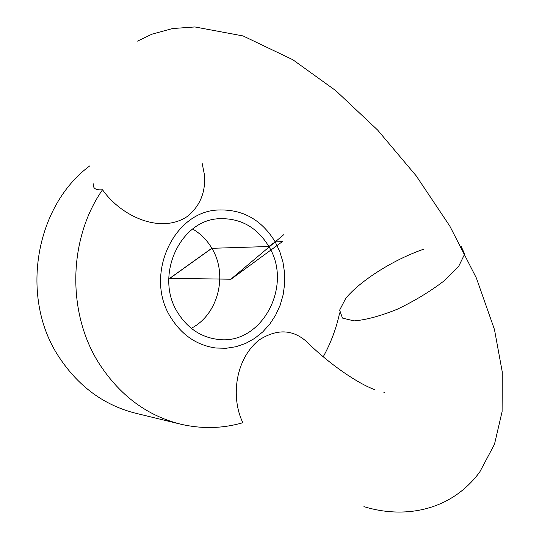 <?xml version="1.0" encoding="UTF-8"?>
<svg xmlns="http://www.w3.org/2000/svg" width="539" height="539" viewBox="0 0 539 539"><rect width="100%" height="100%" fill="white"/><g stroke="black" fill="none" stroke-linecap="round" stroke-linejoin="round"><path stroke-width="0.81" d="M202.125 163.162L204.483 174.993C205.723 192.416 199.949 206.269 187.168 216.557C160.723 234.175 121.336 216.671 102.531 189.748C68.042 239.154 66.782 313.685 99.594 364.276C120.237 395.761 147.181 415.71 180.43 424.126C201.579 429.084 222.385 428.626 242.84 422.731C230.342 396.866 235.577 358.455 259.367 339.813C276.817 328.803 292.421 329.289 306.179 341.268L311.252 346.092M89.932 165.763C34.772 206.289 19.492 298.283 59.243 357.397C78.681 386.652 104.121 405.261 135.572 413.224L180.43 424.126M102.531 189.748C95.787 190.355 92.742 188.387 93.382 183.846M191.264 328.298C218.147 314.635 228.199 274.87 211.881 248.311L268.867 246.505C257.15 227.35 240.711 218.079 219.548 218.699C179.885 219.629 154.053 276.52 177.931 312.943C187.801 328.473 201.101 337.279 217.844 339.381C261.604 345.587 293.418 285.737 268.867 246.505L275.193 241.883L279.795 251.632L282.948 262.062L284.579 272.909L284.646 283.905L283.15 294.786L280.125 305.276L275.645 315.12L269.81 324.074L262.762 331.896L254.657 338.391L245.696 343.377L236.102 346.705L226.117 348.275L215.998 348.019C197.2 345.438 182.229 335.413 171.092 317.943C143.825 276.5 172.891 211.625 217.951 210.015C242.543 209.031 261.624 219.656 275.193 241.883C261.624 219.656 242.543 209.031 217.951 210.015C172.891 211.625 143.825 276.5 171.092 317.943C182.229 335.413 197.2 345.438 215.998 348.019L226.117 348.275L236.102 346.705L245.696 343.377L254.657 338.391L262.762 331.896L269.81 324.074L275.645 315.12L280.125 305.276L283.15 294.786L284.646 283.905L284.579 272.909L282.948 262.062L279.795 251.632L275.193 241.883L282.389 241.613L231.069 279.215L169.677 278.346L211.827 248.223M323.245 356.751C330.831 343.047 336.296 328.426 339.637 312.896M283.837 234.606L230.86 279.209L169.852 278.346L211.881 248.311C207.03 240.091 200.623 233.663 192.666 229.028M461.148 246.39L464.665 254.064L458.756 266.185L443.9 281.021C430.075 291.559 414.545 300.957 397.317 309.211C380.406 316.043 365.988 319.937 354.056 320.9L342.4 318.064L339.658 310.087L345.742 298.363C360.551 280.395 393.76 259.508 423.539 249.254M137.533 41.119L151.924 34.173L172.5 28.554L194.862 26.95L243.082 35.945L292.818 59.721L335.784 90.653L377.583 130.007L416.276 175.943L449.829 226.124L476.382 278.05L494.458 329.511L502.26 371.957L502.105 411.58L494.485 444.271L479.717 472.063C449.829 512.353 402.37 518.572 363.919 506.633M306.179 341.268C330.367 365.193 358.448 383.68 374.571 389.596M383.889 392.594L384.88 392.816"/></g></svg>
